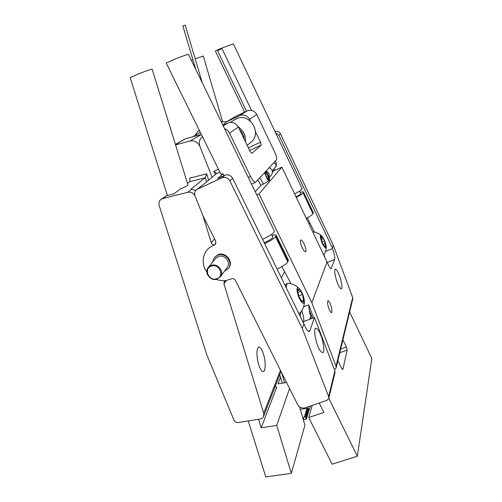 <?xml version="1.0" encoding="UTF-8"?>
<svg xmlns="http://www.w3.org/2000/svg" width="502" height="502" viewBox="0 0 502 502"><rect width="100%" height="100%" fill="white"/><g stroke="black" fill="none" stroke-linecap="round" stroke-linejoin="round"><path stroke-width="0.75" d="M330.479 304.369C329.764 302.267 328.917 300.999 327.944 300.579C327.335 302.756 327.706 305.561 329.048 308.975C329.764 311.083 330.605 312.338 331.571 312.752C332.18 310.556 331.809 307.764 330.479 304.369M320.86 335.374C319.485 331.333 317.785 328.935 315.752 328.182C313.154 329.218 316.015 342.151 317.691 345.596C319.084 349.637 320.772 352.009 322.761 352.718C325.384 351.62 322.485 338.724 320.86 335.374M304.118 243.997C302.719 241.217 301.595 239.874 300.748 239.962C299.92 240.947 300.422 243.545 302.26 247.75C303.66 250.529 304.783 251.866 305.618 251.772C306.446 250.768 305.95 248.176 304.118 243.997M339.402 275.592C338.204 272.034 336.829 269.869 335.28 269.085C333.604 269.844 336.001 279.589 337.275 282.457C338.486 286.014 339.854 288.167 341.373 288.92C343.061 288.123 340.645 278.403 339.402 275.592M263.475 354.13C261.994 349.474 260.469 347.139 258.9 347.12C256.459 347.183 256.29 357.11 258.681 364.659C260.174 369.29 261.693 371.599 263.23 371.593C265.715 371.467 265.815 361.534 263.475 354.13M325.145 246.262L325.999 247.348L324.606 241.349L322.447 236.994L322.102 236.718L321.939 237.509L320.596 236.028L322.177 242.265L324.512 246.72L324.681 245.898L325.145 246.262M302.926 301.175L303.992 302.386L302.474 294.668L299.801 289.441L299.368 289.171L299.048 290.319L297.36 288.706L298.056 293.544L299.123 296.695L302.016 302.016L302.342 300.817L302.926 301.175M264.987 172.224L265.313 174.207L266.869 177.752L267.692 179.132L267.842 178.693L268.972 179.86L268.193 175.92L266.618 172.788L266.305 172.55L266.16 172.983L265.257 171.941M246.526 111.193L217.554 50.74L221.959 48.556L251.508 110.365M269.072 177.338C269.831 174.476 268.84 172.368 266.098 171.025M269.235 167.637C272.511 169.475 273.226 171.96 271.4 175.091L271.293 175.211M255.254 191.77L260.933 185.345L268.928 180.833L267.459 179.521L264.51 172.744M265.828 171.339L266.543 172.18C268.275 174.784 269.279 177.306 269.555 179.741L269.549 179.986M300.158 316.072L300.987 311.88M262.559 239.322C270.114 235.796 274.086 233.123 274.475 231.303L188.47 54.404C188.137 54.053 177.087 58.213 173.78 59.606L166.212 63.076L220.911 174.219L223.064 173.792L217.485 178.612L224.777 175.28C228.109 174.163 230.738 175.167 232.671 178.304L304.306 324.731C306.107 329.249 307.732 331.496 309.194 331.471L309.929 330.554L314.472 317.484L310.205 318.908M264.265 242.811L269.116 240.32C271.72 238.776 272.962 237.697 272.843 237.082L271.557 234.447M282.595 266.204L278.892 268.206M286.397 287.979C286.291 285.299 286.755 283.743 287.797 283.316L288.487 283.241C292.923 283.793 296.588 285.657 299.487 288.826L299.757 289.139C302.442 292.961 303.992 297.04 304.407 301.382C304.312 303.766 303.39 303.999 301.633 302.066C297.146 296.927 295.044 283.574 299.487 288.826M287.797 283.316L286.441 283.856L285.23 285.6M296.042 196.834L297.931 195.793C299.907 194.657 300.867 193.891 300.805 193.502L299.663 191.105M310.562 215.873L306.371 218.47M294.63 193.872C299.55 191.4 302.066 189.693 302.179 188.765L233.374 43.919L222.009 48.023L215.333 50.991L244.65 112.09M312.765 231.874L312.878 231.874C316.348 232.2 319.291 233.549 321.707 235.915L322.403 236.756C324.65 240.295 325.936 243.696 326.262 246.959C326.174 248.434 325.491 248.346 324.217 246.695C321.042 242.548 318.789 232.752 321.707 235.915M212.622 262.107L214.266 257.614L218 255.047C225.411 252.261 233.317 262.27 228.523 268.325L224.45 271.237M214.417 257.426L218.439 254.508C225.837 251.722 233.725 261.711 228.937 267.754L228.805 267.936M208.355 267.384L215.458 258.599L218.565 256.459C224.701 254.156 231.24 262.458 227.243 267.453L227.13 267.61M160.998 199.35L166.476 195.717L173.999 193.841L180.626 188.702C185.426 186.964 187.861 185.696 187.93 184.905L152.137 69.15C151.893 68.768 140.359 73.091 137.134 74.459L130.162 77.653L167.392 195.485M202.319 82.899L185.188 25.106L182.891 26.004L195.83 69.552M192.912 59.732L191.356 60.353M258.536 419.302L261.178 427.829L276.677 387.312L276.426 387.588L275.429 385.787M280.518 377.266L277.976 383.904L286.517 382.436M268.928 180.833L269.543 180.118M225.718 122.319L234.296 117.066L247.135 110.898C251.213 109.436 254.414 110.635 256.735 114.487L274.607 151.924C276.42 155.971 277.035 158.613 276.439 159.856L255.625 182.257C254.307 182.408 252.6 180.45 250.498 176.378L229.496 133.13C228.416 130.991 226.772 129.497 224.57 128.663M260.933 185.345L257.884 179.904M273.22 169.67L273.759 170.799L272.448 172.286M334.432 369.648L336.033 368.135L336.051 366.109L311.836 302.687L259.026 193.941L256.792 194.927M259.026 193.941L281.873 167.153L327.36 262.609C328.898 266.587 330.19 268.601 331.232 268.652L334.633 259.49C335.016 257.288 334.332 253.648 332.575 248.578L332.305 247.856L333.284 245.233L352.686 297.598L336.051 366.109M273.759 170.799L281.873 167.153M274.864 170.303L274.092 168.691M324.719 256.911L323.897 254.646M215.935 243.395L214.68 244.863L215.477 244.223L215.753 241.211L202.946 215.647L195.096 196.1C193.565 193.038 191.187 191.751 187.968 192.253L162.786 198.516L160.853 199.457C159.065 201.026 158.506 203.034 159.172 205.487L206.931 355.096L234.051 420.362L235.557 422.069L238.048 422.584L259.936 419.076C261.755 418.731 262.998 417.771 263.65 416.196L263.713 413.202L223.936 283.881L224.25 281.616L225.837 280.58L231.504 278.83C233.141 278.353 234.434 278.861 235.375 280.367L297.661 404.681C299.449 407.53 301.978 408.565 305.247 407.793L326.833 400.408L328.779 398.331L328.647 396.611L302.242 328.39L303.948 323.809M195.096 196.1C194.218 193.565 194.688 191.413 196.508 189.649L221.853 177.852C225.229 176.717 227.895 177.739 229.853 180.921L302.242 328.39M311.014 318.795L310.286 316.9L311.209 315.156L310.11 314.428L310.311 314.961M310.286 316.9L310.129 318.714M303.258 322.403L303.553 321.625C304.181 319.322 303.572 315.72 301.733 310.801M312.42 318.262L309.226 309.935L308.724 304.883L313.662 317.791M309.226 309.935L310.11 314.428M336.171 367.715L352.774 298.935L352.686 297.598M311.836 302.687L327.078 261.856M332.305 247.856L278.892 135.302L280.474 133.827C279.2 131.618 277.349 130.815 274.933 131.417M280.474 133.827L333.284 245.233M328.779 398.331L335.022 372.484L334.897 370.865L314.472 317.484M219.901 172.167L216.092 173.918L202.576 185.207L196.665 189.518M229.496 133.13L238.35 127.075C235.758 122.808 232.213 121.471 227.72 123.078L222.963 125.356L225.473 122.469L234.296 117.066M275.548 132.704L278.892 135.302M216.092 173.918L216.199 173.121L213.821 171.314L218.439 169.187M202.45 136.707C199.463 139.23 198.61 142.442 199.903 146.352C197.769 142.035 194.462 140.259 189.969 141.037L175.556 144.89M223.98 175.644L223.064 173.792M238.35 127.075L250.034 151.271L251.866 153.424L261.165 145.166L260.507 142.179L255.487 131.712M250.385 121.07L249.576 119.388C247.147 115.372 243.815 114.123 239.573 115.642L226.239 122.042M312.269 318.318L311.246 315.645M312.401 318.268L311.209 315.156M300.227 409.243L308.027 408.22L308.466 408.383L309.088 410.498L308.335 411.044M308.466 408.383L306.189 409.688L308.015 409.971L308.636 412.086L307.877 412.638M308.015 409.971L305.724 411.276L307.563 411.565L308.184 413.686L307.419 414.244M307.563 411.565L305.26 412.882L307.105 413.171L307.732 415.298L306.96 415.863M307.105 413.171L304.796 414.495L306.64 414.79L307.268 416.93L306.49 417.495M306.64 414.79L304.325 416.127L306.176 416.422L306.81 418.568L306.157 419.101L303.898 419.697L303.264 417.551L302.719 417.639M303.352 419.785L303.898 419.697M306.176 416.422L303.264 417.551M282.281 383.164L279.739 374.655M284.603 382.762L281.54 372.503M222.53 121.471L203.285 56.029L195.184 58.841M299.518 406.846L304.94 425.144L291.342 473.342L265.765 476.9L248.245 420.946M291.342 473.342L276.721 425.389L289.566 388.517M261.178 427.829L276.721 425.389M308.234 408.233L307.845 406.909M310.324 406.055L309.081 410.473M206.843 272.109C199.997 263.104 203.141 249.507 213.218 245.497L214.68 244.863C213.03 244.97 211.888 244.242 211.26 242.673L202.946 215.647M187.466 183.406L189.674 181.693C190.139 181.122 190.126 179.942 189.637 178.16L206.717 173.824L205.004 177.821L189.674 181.693M195.868 190.308L190.842 189.31L205.004 177.821M201.377 134.523L189.969 141.037M221.244 121.817L226.622 121.76M199.426 130.558L198.064 131.191L194.939 135.559M175.393 144.363L185.646 138.69L200.474 134.705M307.331 217.981L309.765 222.857L309.088 224.168M314.434 232.081L309.765 222.857M306.289 218.307C309.991 216.418 312.219 214.906 312.972 213.758L313.342 212.722L303.509 192.021C303.283 191.682 302.21 191.82 300.296 192.435M296.293 197.355C300.014 195.466 302.279 193.998 303.082 192.95L303.509 192.021M304.407 301.382C304.432 305.687 302.995 309.546 300.089 312.972L298.866 313.43M264.654 243.602C270.333 240.96 273.954 238.657 275.516 236.706L276.182 235.174C275.843 234.654 274.468 234.754 272.059 235.482M277.11 269.028C282.764 266.418 286.322 264.052 287.79 261.925L288.368 260.224L276.182 235.174M281.773 266.706L284.609 271.62L281.415 277.807M290.934 283.668L284.609 271.62M319.203 403.018L323.878 412.443L308.768 417.545L332.086 464.187L357.336 456.249L371.838 358.466L349.63 311.968M337.89 360.593L341.586 368.186L342.722 369.51L342.897 369.246L347.152 350.095L346.374 347.02L342.904 339.823M328.785 398.306L357.336 456.249M312.137 405.44L308.768 417.545M263.456 184.215L259.948 177.677M273.521 163.006C275.949 163.432 276.658 164.744 275.654 166.94C276.709 166.338 276.671 164.298 275.542 160.828M322.033 242.115L324.417 241.136M298.502 295.891L302.229 294.442M266.374 176.491L268.043 175.744M250.416 142.712L250.837 142.367C262.37 133.507 250.222 112.762 236.775 118.535L230.167 122.381M244.242 139.28C243.947 135.415 242.372 132.145 239.504 129.472M238.249 126.874C243.52 130.495 245.917 135.458 245.434 141.759M216.914 279.168C210.463 281.415 203.85 272.58 208.23 267.541L211.43 265.338C217.761 262.979 224.532 271.557 220.422 276.702L217.015 279.137M211.499 266.091C203.304 268.357 208.7 281.597 216.638 278.786C224.865 276.602 219.493 263.23 211.499 266.091M310.989 318.808L303.553 321.625M303.578 306.866L308.724 304.883M216.23 279.357C219.638 280.649 223.076 281.007 226.546 280.43M334.897 370.865L328.647 396.611M229.853 180.921L232.671 178.304M201.076 186.085L197.782 188.827M221.853 177.852L224.777 175.28M334.633 259.49L327.291 262.433M325.497 251.439L332.575 248.578M331.615 268.168L330.686 268.539M309.929 330.554L308.159 331.213M248.264 177.388L250.498 176.378M199.903 146.352L212.108 177.244M215.389 174.501L213.821 171.314M248.364 147.814L260.507 142.179M249.576 119.388L256.735 114.487M247.135 110.898L239.573 115.642M227.72 123.078L223.227 125.895M261.165 145.166L249.657 150.487M305.523 416.955L306.157 419.101M300.472 409.212L300.347 409.632M304.971 415.587L305.172 416.277M305.994 415.317L306.628 417.463M305.442 413.968L305.643 414.646M306.458 413.698L307.086 415.832M305.906 412.355L306.101 413.027M306.917 412.086L307.544 414.213M306.364 410.755L306.565 411.42M307.375 410.485L308.002 412.606M306.822 409.168L307.017 409.833M307.833 408.904L308.454 411.012M223.936 283.881L226.339 280.474M280.442 370.307L263.713 413.202M214.586 238.883L211.26 242.673M166.476 195.717L162.786 198.516M187.968 192.253L191.387 189.467M205.236 177.394L206.592 181.856M222.33 121.522L221.376 122.099M175.474 144.614L185.646 138.69M206.717 173.824L208.631 180.149M303.082 192.95L312.972 213.758M303.421 192.41L313.286 213.162M275.516 236.706L287.79 261.925M276.031 235.896L288.255 261.034M265.069 172.493L265.502 172.299M265.313 174.746L267.127 173.93M268.306 179.063L268.796 178.844M340.67 349.085L346.374 347.02M339.785 352.749L347.152 350.095M342.42 369.416L342.897 369.246M301.57 301.733L302.154 301.507M297.303 289.692L298.075 289.39M298.207 292.384L300.679 291.417M302.468 300.811L303.685 300.34M324.223 246.52L324.581 246.375M320.634 236.875L321.167 236.655M321.424 239.328L323.169 238.613M323.338 244.43L325.24 243.652M324.989 246.068L325.691 245.779M276.677 387.312L276.106 387.406M234.139 119.878L236.787 118.528C250.266 112.737 262.402 133.501 250.837 142.367L247.185 145.373M269.166 177.652L271.4 175.091M208.23 267.541C203.774 272.498 210.451 281.572 216.964 279.168L220.422 276.702L227.243 267.453M200.317 132.377L192.988 136.713M251.521 184.09L255.625 182.257M280.994 371.417L263.65 416.196M198.277 131.066L199.363 130.432M228.523 268.325L228.937 267.754M326.262 246.959C326.237 249.801 325.396 252.437 323.74 254.865M299.518 313.361L298.941 313.581M272.235 170.774L275.654 166.94M265.395 173.328L266.16 172.983M266.989 178.16L268.557 177.457M267.378 178.9L267.842 178.693M297.711 290.84L299.048 290.319M301.25 301.238L302.342 300.817M321.029 237.885L321.939 237.509M323.332 244.424L325.265 243.633M323.991 246.181L324.681 245.898"/></g></svg>
